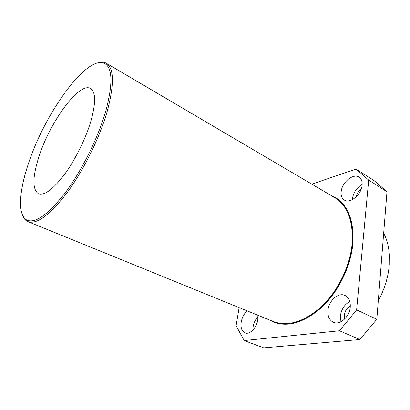 <?xml version="1.0" encoding="UTF-8"?>
<svg xmlns="http://www.w3.org/2000/svg" width="410" height="410" viewBox="0 0 410 410"><rect width="100%" height="100%" fill="white"/><g stroke="black" fill="none" stroke-linecap="round" stroke-linejoin="round"><path stroke-width="0.61" d="M378.286 300.812C384.647 289.05 388.316 276.996 389.295 264.65L389.377 255.03C388.844 246.682 386.943 239.378 383.678 233.116M105.698 111.392C113.139 83.45 112.622 67.389 104.15 63.217C86.003 55.381 44.188 114.518 28.264 164.123C19.111 191.265 17.461 214.876 26.65 219.955C35.055 223.962 47.965 214.845 65.374 192.613C81.79 170.632 98.031 137.924 105.698 111.392M97.242 63.022C100.388 61.925 103.13 61.864 105.462 62.838L106.339 63.283C114.134 68.291 114.41 84.373 107.159 111.535C99.579 137.857 83.63 170.242 67.301 192.428C49.989 214.927 36.9 224.67 28.034 221.656L27.147 221.231C24.959 219.97 23.339 217.756 22.299 214.589M38.878 156.897C32.431 177.176 32.293 189.471 38.463 193.776C44.388 195.806 53.039 189.405 64.416 174.568C75.117 160.028 85.577 139 90.784 121.55C95.96 102.977 95.873 91.958 90.518 88.493C79.186 81.631 49.718 122.339 38.878 156.897M341.166 191.747C340.802 195.667 341.863 198.44 344.344 200.059C350.037 204.052 361.543 194.591 362.122 185.166C362.404 181.389 361.384 178.714 359.058 177.14C353.215 172.989 341.853 182.45 341.166 191.747M362.168 184.485C356.731 187.626 353.502 192.316 352.492 198.548L352.426 199.614M327.974 310.216C327.513 316.13 329.291 320.138 333.309 322.239C339.762 325.509 349.581 316.93 350.248 307.177C350.596 301.437 348.884 297.547 345.112 295.502C338.522 292.028 328.784 300.55 327.974 310.216M349.822 301.586C344.549 304.404 341.412 309.14 340.418 315.782L340.935 321.758M350.319 306.101C346.911 307.936 344.887 311 344.251 315.305L344.584 319.123M247.209 310.898C244.099 313.66 242.1 317.381 241.213 322.05C240.48 327.651 241.751 331.27 245.021 332.905C249.654 335.001 256.737 327.821 257.803 319.79L257.895 315.254M258.008 316.679C255.45 319.385 253.826 322.737 253.124 326.724L252.929 330.045M106.339 63.283L334.555 197.517C347.726 205.697 353.563 221.338 352.057 244.442C349.863 266.587 337.804 291.167 321.594 306.521C304.035 321.927 287.922 326.919 273.255 321.507L28.034 221.656M348.362 214.112C352.098 222.702 353.42 232.957 352.323 244.888C349.612 279.425 320.83 317.176 294.821 322.398M273.624 322.163L269.139 319.831M330.419 195.083L335.144 197.323C348.397 205.559 354.276 221.292 352.774 244.529C350.576 266.818 338.445 291.561 322.122 307.013C304.451 322.516 288.23 327.539 273.455 322.091L268.806 319.692M239.143 307.613L236.098 325.699L244.165 340.556L339.454 330.778L356.623 309.904L368.698 180.108L356.054 169.069L311.825 184.151M244.165 340.556L263.702 347.849L359.857 339.531L376.816 319.272L386.978 191.726L374.053 180.579L356.054 169.069M339.454 330.778L359.857 339.531M356.623 309.904L376.816 319.272M368.698 180.108L386.978 191.726M330.726 195.268L335.303 197.415M257.008 323.044L256.404 324.643M361.246 189.01C358.535 191.004 356.849 193.617 356.193 196.856M104.15 63.217L105.462 62.838M26.65 219.955L27.147 221.231"/></g></svg>
